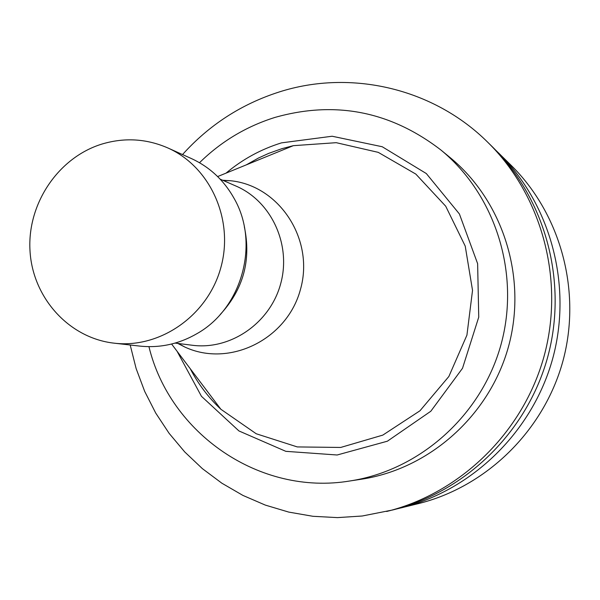 <?xml version="1.0" encoding="UTF-8"?>
<svg xmlns="http://www.w3.org/2000/svg" width="600" height="600" viewBox="0 0 600 600"><rect width="100%" height="100%" fill="white"/><g stroke="black" fill="none" stroke-linecap="round" stroke-linejoin="round"><path stroke-width="0.9" d="M396.938 508.882L418.283 503.647C486.232 486.847 543.638 430.987 562.808 361.493C581.85 291.96 561.053 214.612 511.237 165.435L495.562 150.03M401.168 507.885C472.32 490.29 532.545 431.662 552.668 358.702C572.655 285.712 550.86 204.54 498.69 153.053M130.185 344.993L136.148 368.618L144.69 391.403L155.722 413.07L169.125 433.35L184.748 451.957L202.395 468.653L221.873 483.21L242.933 495.42L265.32 505.095L288.75 512.092L312.915 516.293L337.507 517.612L362.197 516.007L392.678 509.978C465.42 492 527.033 432 547.627 357.322C568.095 282.608 545.805 199.545 492.472 146.91L488.04 142.545C433.567 88.155 350.692 69.142 279.442 91.898C241.545 104.002 209.235 124.89 182.528 154.56M386.64 511.478C460.507 493.215 523.11 432.24 544.043 356.34C564.847 280.395 542.205 195.99 488.04 142.545M148.942 346.657C169.935 433.65 259.853 496.005 349.793 480.99L361.395 479.22C429.495 468.945 489.607 415.403 508.515 346.567C527.445 277.74 503.138 201 449.857 157.358L440.79 149.91C390.42 111.248 335.115 100.425 274.882 117.442C246.195 126.465 221.062 141.555 199.5 162.72M349.793 480.99C419.745 470.438 481.567 415.35 501.03 344.513C520.507 273.683 495.525 194.737 440.79 149.91M177.067 351.255L201.442 396.3L238.95 430.95L285.825 451.335L337.155 454.995L387.375 441.202L430.83 411.225L462.518 368.272L478.74 317.145L477.63 263.685L459.405 213.968L426.308 173.542L382.222 146.738L332.145 136.238L281.528 142.86C261.038 149.197 242.535 159.292 226.02 173.145M190.222 368.678C198.157 383.97 208.38 397.5 220.875 409.268L256.23 433.763L297.285 446.925L340.695 447.45L382.808 435.112L419.955 410.79L448.86 376.485L466.928 335.138L472.53 290.37L465.225 246.112L445.717 206.22L415.83 174.09L378.248 152.355L336.233 142.68L293.325 145.672L281.903 148.665L268.702 153.375L258.487 158.025L246.24 164.895M177.773 343.425L184.89 347.062C229.365 367.822 287.228 339.48 300.472 289.388C314.692 239.565 279.435 185.632 230.603 180.743L222.63 180.233M175.11 343.087L192.292 345.255C230.528 350.295 270.03 323.153 280.627 283.935C291.562 244.808 271.485 201.285 236.04 186.083L220.163 179.16M220.192 314.543C243.345 289.433 251.392 260.16 244.327 226.733M114.142 343.17L139.755 346.087C159.975 348.218 179.13 344.017 197.235 333.495C242.1 308.153 259.89 243.428 234.278 198.712C224.1 180.42 209.775 167.017 191.31 158.52L167.797 147.93C146.333 138.615 124.335 137.34 101.79 144.105C58.11 157.613 27.12 203.925 30 250.778C32.58 297.638 68.887 338.108 114.142 343.17C160.32 348.72 207.923 315.375 220.868 267.51C234.202 219.75 210.33 166.762 167.797 147.93M171.608 344.025L220.875 409.268M217.635 176.565L293.325 145.672M178.425 343.507L184.89 347.062M223.23 180.495L230.603 180.743"/></g></svg>
